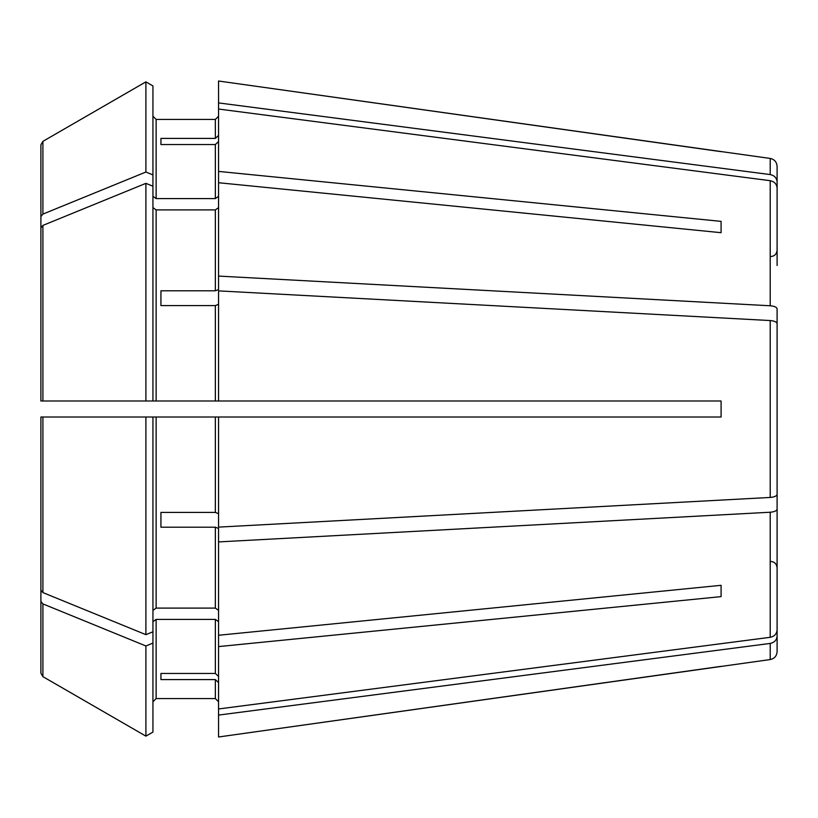 <?xml version="1.0" encoding="UTF-8"?>
<svg xmlns="http://www.w3.org/2000/svg" width="818" height="818" viewBox="0 0 818 818"><rect width="100%" height="100%" fill="white"/><g stroke="black" fill="none" stroke-linecap="round" stroke-linejoin="round"><path stroke-width="1.23" d="M777.1 265.492L777.1 188.017C776.711 184.05 774.411 181.606 770.208 180.696L218.549 109.039L218.549 171.412L721.087 221.371L721.087 232.69L721.087 221.371M777.1 340.901L777.1 308.805C776.711 307.159 774.411 306.147 770.208 305.768L218.549 276.085L218.549 289.572L215.349 290.799L160.931 290.799L160.931 305.584L215.349 305.584L215.349 400.994L721.087 400.994L721.087 417.006L218.549 417.006L218.549 527.119L770.208 497.446C774.411 497.068 776.711 496.056 777.1 494.409L777.1 323.591C776.711 321.944 774.411 320.932 770.208 320.554L218.549 290.881L218.549 400.994M152.935 207.639L156.136 209.899L215.349 209.899L218.549 207.639M156.136 209.899L156.136 400.994L145.901 400.994L152.935 400.994L152.935 85.931L145.901 81.861L145.901 172.025L42.904 214.091L40.9 216.535L40.9 291.167M152.935 85.931L145.901 81.861L42.904 141.35L40.9 144.827L40.9 216.535M218.549 417.006L145.901 417.006L152.935 417.006L152.935 631.793L145.901 634.656L42.904 592.59L40.9 590.146L40.9 417.006L40.9 590.146M152.935 643.101L145.901 645.975L145.901 736.139L152.935 732.069L152.935 631.793M152.935 701.772L156.136 698.572L215.349 698.572L218.549 701.772L215.349 698.572L156.136 698.572L152.935 701.772M152.935 621.68L156.136 619.41L215.349 619.41L218.549 621.68M777.1 558.633L777.1 636.107C776.711 640.075 774.411 642.519 770.208 643.429L770.208 659.553L218.549 736.987L218.549 708.961L770.208 637.304C774.411 636.394 776.711 633.95 777.1 629.983L777.1 552.508M152.935 732.069L145.901 736.139L42.904 676.65L40.9 673.173L40.9 567.641M218.549 141.575L215.349 144.541L215.349 198.59L218.549 196.32M160.931 144.541L160.931 138.416L160.931 144.541L215.349 144.541M218.549 304.357L215.349 305.584M160.931 290.799L160.931 305.584M777.1 477.099L777.1 509.195C776.711 510.841 774.411 511.853 770.208 512.232L218.549 541.915L218.549 528.428L215.349 527.201L215.349 608.101L218.549 610.361M160.931 527.201L160.931 512.416L160.931 527.201L215.349 527.201M160.931 673.459L160.931 679.584L160.931 673.459L215.349 673.459L218.549 676.425M152.935 196.32L156.136 198.59L156.136 119.428L152.935 116.228L156.136 119.428L215.349 119.428L218.549 116.228L215.349 119.428L215.349 138.416L160.931 138.416M145.901 81.861L42.904 141.35L42.904 214.091M777.1 259.367L777.1 181.893C776.711 177.925 774.411 175.481 770.208 174.571L770.208 158.447L218.549 81.013L218.549 109.039M218.549 171.412L218.549 182.731L721.087 232.69M42.904 225.41L40.9 227.854L40.9 400.994L40.9 302.486L40.9 400.994L145.901 400.994L145.901 183.344L42.904 225.41L42.904 400.994M152.935 186.207L145.901 183.344M156.136 400.994L215.349 400.994M777.1 355.687L777.1 323.591L777.1 355.687M152.935 610.361L156.136 608.101L215.349 608.101M218.549 541.915L218.549 635.269L721.087 585.31L721.087 596.629L721.087 585.31M156.136 198.59L215.349 198.59M160.931 679.584L215.349 679.584L215.349 698.572M160.931 512.416L215.349 512.416L218.549 513.643M40.9 515.514L40.9 417.006L145.901 417.006L145.901 634.656M145.901 645.975L42.904 603.909L40.9 601.465L40.9 673.173M145.901 736.139L42.904 676.65L42.904 603.909M40.9 227.854L40.9 302.486M218.549 635.269L218.549 708.961M152.935 174.899L145.901 172.025M218.549 682.549L215.349 679.584M218.549 135.451L215.349 138.416M218.549 182.731L218.549 276.085M40.9 601.465L40.9 526.833M218.549 646.588L721.087 596.629M777.1 509.195L777.1 629.983M770.208 643.429L218.549 715.085M721.087 666.343L218.549 736.987M777.1 636.107L777.1 651.629C776.732 656.026 774.431 658.664 770.208 659.553M770.208 158.447C774.431 159.336 776.732 161.974 777.1 166.371L777.1 181.893M770.208 174.571L218.549 102.915M721.087 151.657L218.549 81.013M215.349 209.899L215.349 290.799M156.136 619.41L156.136 698.572M215.349 619.41L215.349 673.459M156.136 417.006L156.136 608.101M215.349 417.006L215.349 512.416M42.904 417.006L42.904 592.59M770.208 180.696L770.208 305.768M770.208 320.554L770.208 497.446M770.208 512.232L770.208 637.304M770.699 256.555C774.554 256.218 776.681 254.081 777.1 250.155M770.699 561.445C774.554 561.782 776.681 563.919 777.1 567.845"/></g></svg>
